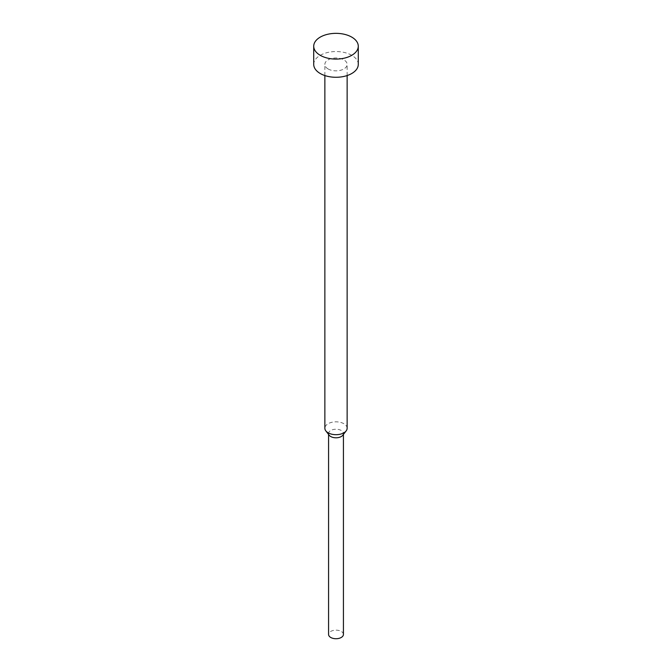 <?xml version="1.0" encoding="UTF-8"?>
<svg xmlns="http://www.w3.org/2000/svg" width="672" height="672" viewBox="0 0 672 672"><rect width="100%" height="100%" fill="white"/><g stroke="black" fill="none" stroke-linecap="round" stroke-linejoin="round"><path stroke-width="0.5" stroke-dasharray="3.36 2.52" d="M358.277 64.411A22.277 12.86 0 0 0 351.758 55.314A22.277 12.86 0 0 0 327.474 52.525A22.277 12.86 0 0 0 313.723 64.411M347.138 428.257A11.138 6.434 0 0 0 343.879 423.713A11.138 6.434 0 0 0 331.733 422.318A11.138 6.434 0 0 0 324.862 428.257M328.121 68.956A11.138 6.434 0 0 0 340.267 70.35A11.138 6.434 0 0 0 347.138 64.411A11.138 6.434 0 0 0 343.879 59.858A11.138 6.434 0 0 0 331.733 58.464A11.138 6.434 0 0 0 324.862 64.411A11.138 6.434 0 0 0 328.121 68.956M342.779 435.263A7.426 4.284 0 0 0 343.426 433.507A7.426 4.284 0 0 0 341.25 430.475A7.426 4.284 0 0 0 333.161 429.551A7.426 4.284 0 0 0 328.574 433.507A7.426 4.284 0 0 0 329.221 435.263M343.426 634.435A7.426 4.284 0 0 0 341.25 631.403A7.426 4.284 0 0 0 333.161 630.479A7.426 4.284 0 0 0 328.574 634.435M347.138 75.55L347.138 64.411M343.426 434.423L343.426 433.507M328.574 434.423L328.574 433.507M324.862 75.55L324.862 64.411"/><path stroke-width="1.01" d="M313.723 46.217L313.723 64.411A22.277 12.86 0 0 0 320.242 73.508A22.277 12.86 0 0 0 344.526 76.297A22.277 12.86 0 0 0 358.277 64.411L358.277 46.217A22.277 12.86 0 0 0 351.758 37.12A22.277 12.86 0 0 0 327.474 34.331A22.277 12.86 0 0 0 313.723 46.217A22.277 12.86 0 0 0 320.242 55.314A22.277 12.86 0 0 0 344.526 58.103A22.277 12.86 0 0 0 358.277 46.217M324.862 75.55L324.862 428.257A11.138 6.434 0 0 0 325.828 430.886A11.138 6.434 0 0 0 328.121 432.802A11.138 6.434 0 0 0 346.172 430.886A11.138 6.434 0 0 0 347.138 428.257L347.138 75.55M325.828 430.886L329.221 435.263A7.426 4.284 0 0 0 330.75 436.54A7.426 4.284 0 0 0 342.779 435.263L346.172 430.886M328.574 434.423L328.574 634.435A7.426 4.284 0 0 0 330.75 637.468A7.426 4.284 0 0 0 338.839 638.4A7.426 4.284 0 0 0 343.426 634.435L343.426 434.423"/></g></svg>
